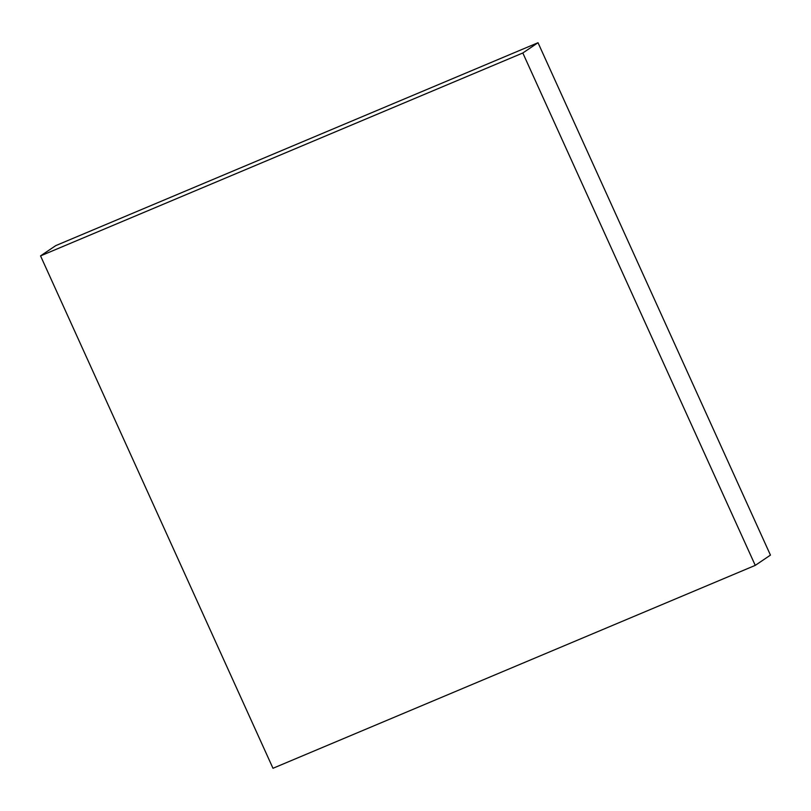 <?xml version="1.0" encoding="UTF-8"?>
<svg xmlns="http://www.w3.org/2000/svg" width="811" height="811" viewBox="0 0 811 811"><rect width="100%" height="100%" fill="white"/><g stroke="black" fill="none" stroke-linecap="round" stroke-linejoin="round"><path stroke-width="1.22" d="M40.55 255.891L55.746 245.621L538.017 42.719L522.821 52.989L40.55 255.891L272.983 768.281L755.254 565.379L522.821 52.989L538.017 42.719L770.45 555.109L755.254 565.379L770.45 555.109L538.017 42.719L55.746 245.621L40.55 255.891L272.983 768.281L755.254 565.379L522.821 52.989L40.55 255.891"/></g></svg>
